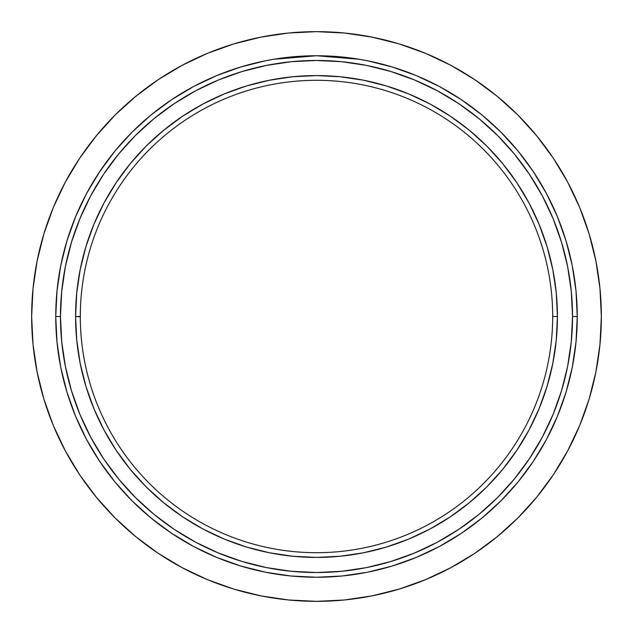 <?xml version="1.0" encoding="UTF-8"?>
<svg xmlns="http://www.w3.org/2000/svg" width="633" height="633" viewBox="0 0 633 633"><rect width="100%" height="100%" fill="white"/><g stroke="black" fill="none" stroke-linecap="round" stroke-linejoin="round"><path stroke-width="0.95" d="M80.431 308.912L80.304 316.5A236.196 236.196 0 0 0 316.5 552.696A236.196 236.196 0 0 0 552.696 316.5L557.42 316.5A240.92 240.92 0 0 1 316.5 557.42A240.92 240.92 0 0 1 75.58 316.5L80.304 316.5A236.196 236.196 0 0 1 316.5 80.304A236.196 236.196 0 0 1 552.696 316.5A236.196 236.196 0 0 1 316.5 552.696A236.196 236.196 0 0 1 80.304 316.5L80.312 315.131M359.006 59.233L316.5 55.744L273.986 59.233L265.631 60.752L240.809 66.971L216.715 75.588L193.579 86.531L171.63 99.69L151.073 114.929L132.115 132.115L114.929 151.073L99.69 171.63L86.531 193.579L75.588 216.715L66.971 240.809L60.752 265.631L56.994 290.943L55.744 316.5L60.467 316.5A256.033 256.033 0 0 1 316.5 60.467A256.033 256.033 0 0 1 572.533 316.5L577.256 316.5A260.756 260.756 0 0 0 316.5 55.744A260.756 260.756 0 0 0 55.744 316.5A260.756 260.756 0 0 1 316.5 55.744A260.756 260.756 0 0 1 577.256 316.5A260.756 260.756 0 0 1 316.5 577.256A260.756 260.756 0 0 1 55.744 316.5L56.994 342.057L60.752 367.369L66.971 392.191L75.588 416.285L86.531 439.421L99.69 461.37L114.929 481.927L132.115 500.885L151.073 518.071L171.63 533.31L193.579 546.469L216.715 557.412L240.809 566.029L265.631 572.248L290.943 576.006L316.5 577.256L342.057 576.006L367.369 572.248L392.191 566.029L416.285 557.412L439.421 546.469L461.37 533.31L481.927 518.071L500.885 500.885L518.071 481.927L533.31 461.37L546.469 439.421L557.412 416.285L566.029 392.191L572.248 367.369L576.006 342.057L577.256 316.5L576.006 290.943L572.248 265.631L566.029 240.809L557.412 216.715L546.469 193.579L533.31 171.63L518.071 151.073L500.885 132.115L481.927 114.929L461.37 99.69L439.421 86.531L416.285 75.588L392.191 66.971L367.369 60.752L359.014 59.233M31.65 316.5A284.85 284.85 0 0 1 316.5 31.65A284.85 284.85 0 0 1 601.35 316.5A284.85 284.85 0 0 1 316.5 601.35A284.85 284.85 0 0 1 31.65 316.5L33.019 344.423L37.125 372.069L43.914 399.186L53.33 425.511L65.286 450.775L79.655 474.758L96.311 497.206L115.079 517.921L135.794 536.689L158.242 553.345L182.225 567.714L207.489 579.67L233.814 589.086L260.931 595.875L288.577 599.981L316.5 601.35L344.423 599.981L372.069 595.875L399.186 589.086L425.511 579.67L450.775 567.714L474.758 553.345L497.206 536.689L517.921 517.921L536.689 497.206L553.345 474.758L567.714 450.775L579.67 425.511L589.086 399.186L595.875 372.069L599.981 344.423L601.35 316.5L599.981 288.577L595.875 260.931L589.086 233.814L579.67 207.489L567.714 182.225L553.345 158.242L536.689 135.794L517.921 115.079L497.206 96.311L474.758 79.655L450.775 65.286L425.511 53.33L399.186 43.914L372.069 37.125L344.423 33.019L316.5 31.65L288.577 33.019L260.931 37.125L233.814 43.914L207.489 53.33L182.225 65.286L158.242 79.655L135.794 96.311L115.079 115.079L96.311 135.794L79.655 158.242L65.286 182.225L53.33 207.489L43.914 233.814L37.125 260.931L33.019 288.577L31.65 316.5M60.467 316.5L61.702 341.598L65.389 366.452L71.489 390.822L79.956 414.48L90.701 437.197L103.614 458.743L118.585 478.928L135.454 497.546L154.072 514.415L174.257 529.386L195.803 542.299L218.52 553.044L242.178 561.511L266.548 567.611L291.402 571.298L316.5 572.533L341.598 571.298L366.452 567.611L390.822 561.511L414.48 553.044L437.197 542.299L458.743 529.386L478.928 514.415L497.546 497.546L514.415 478.928L529.386 458.743L542.299 437.197L553.044 414.48L561.511 390.822L567.611 366.452L571.298 341.598L572.533 316.5L571.298 291.402L567.611 266.548L561.511 242.178L553.044 218.52L542.299 195.803L529.386 174.257L514.415 154.072L497.546 135.454L478.928 118.585L458.743 103.614L437.197 90.701L414.48 79.956L390.822 71.489L366.452 65.389L341.598 61.702L316.5 60.467L291.402 61.702L266.548 65.389L242.178 71.489L218.52 79.956L195.803 90.701L174.257 103.614L154.072 118.585L135.454 135.454L118.585 154.072L103.614 174.257L90.701 195.803L79.956 218.52L71.489 242.178L65.389 266.548L61.702 291.402L60.467 316.5L55.744 316.5A260.756 260.756 0 0 0 316.5 577.256A260.756 260.756 0 0 0 577.256 316.5L572.533 316.5A256.033 256.033 0 0 1 316.5 572.533A256.033 256.033 0 0 1 60.467 316.5M556.257 340.111L557.42 316.5L556.257 340.111L552.791 363.5L547.047 386.439L539.079 408.696L528.974 430.068L516.813 450.348L502.729 469.338L486.856 486.856L469.338 502.729L450.348 516.813L430.068 528.974L408.696 539.079L386.439 547.047L363.5 552.791L340.111 556.257L316.5 557.42L292.889 556.257L269.5 552.791L246.561 547.047L224.304 539.079L202.932 528.974L182.652 516.813L163.662 502.729L146.144 486.856L130.271 469.338L116.187 450.348L104.026 430.068L93.921 408.696L85.953 386.439L80.209 363.5L76.743 340.111L75.58 316.5L76.743 292.889L80.209 269.5L85.953 246.561L93.921 224.304L104.026 202.932L116.187 182.652L130.271 163.662L146.144 146.144L163.662 130.271L182.652 116.187L202.932 104.026L224.304 93.921L246.561 85.953L269.5 80.209L292.889 76.743L316.5 75.58L340.111 76.743L363.5 80.209L386.439 85.953L408.696 93.921L430.068 104.026L450.348 116.187L469.338 130.271L486.856 146.144L502.729 163.662L516.813 182.652L528.974 202.932L539.079 224.304L547.047 246.561L552.791 269.5L556.257 292.889L557.42 316.5L556.257 292.889L552.791 269.5L547.047 246.561L539.079 224.304M362.511 59.834L362.084 59.755M361.269 59.613L360.747 59.526M359.307 59.28L354.796 58.568M278.204 58.568L273.693 59.28M272.253 59.526L271.731 59.613M270.916 59.755L270.489 59.834M589.086 399.186L579.67 425.511M474.758 553.345L450.775 567.714M233.814 589.086L207.489 579.67M79.655 474.758L65.286 450.775M43.914 233.814L53.33 207.489M158.242 79.655L182.225 65.286M399.186 43.914L425.511 53.33M553.345 158.242L567.714 182.225M561.511 390.822L553.044 414.48M242.178 561.511L218.52 553.044M71.489 242.178L79.956 218.52M390.822 71.489L414.48 79.956M76.743 292.889L75.58 316.5L76.743 340.111L80.209 363.5L85.953 386.439L93.921 408.696M104.026 430.068L116.187 450.348M130.271 469.338L146.144 486.856L163.662 502.729M182.652 516.813L202.932 528.974L224.304 539.079L246.561 547.047L269.5 552.791M292.889 556.257L316.5 557.42L340.111 556.257L363.5 552.791L386.439 547.047L408.696 539.079M430.068 528.974L450.348 516.813M469.338 502.729L486.856 486.856L502.729 469.338M516.813 450.348L528.974 430.068L539.079 408.696L547.047 386.439L552.791 363.5M528.974 202.932L516.813 182.652M502.729 163.662L486.856 146.144L469.338 130.271M430.068 104.026L408.696 93.921L386.439 85.953L363.5 80.209M340.111 76.743L316.5 75.58L292.889 76.743L269.5 80.209L246.561 85.953L224.304 93.921M202.932 104.026L182.652 116.187L163.662 130.271L146.144 146.144L130.271 163.662M104.026 202.932L93.921 224.304L85.953 246.561L80.209 269.5M80.32 313.612L80.312 314.569M80.304 316.824L75.58 316.5A240.92 240.92 0 0 1 316.5 75.58A240.92 240.92 0 0 1 557.42 316.5L552.696 316.5A236.196 236.196 0 0 0 316.5 80.304A236.196 236.196 0 0 0 80.304 316.5L80.344 312.37M80.344 312.172L80.423 309.007M80.32 314.158L80.328 313.113M80.375 310.716L80.438 308.603M80.415 309.347L80.375 310.668M80.328 313.042L80.359 311.681M80.344 312.433L80.375 310.858M80.351 311.832L80.438 308.659L80.351 311.832M80.304 316.397L80.32 314.498L80.304 316.397M80.533 306.111L80.415 309.252M80.344 312.116L80.32 314.498M80.526 306.404L80.541 305.953L80.526 306.404M80.446 308.429L80.407 309.64L80.446 308.429M272.182 59.534L269.262 60.056M270.655 59.803L271.074 59.731"/></g></svg>
